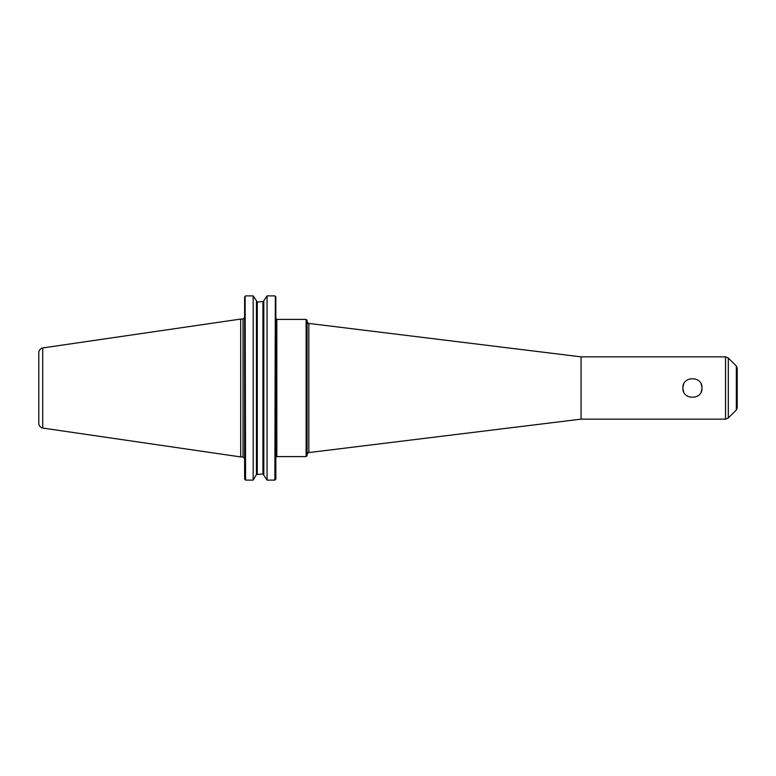 <?xml version="1.0" encoding="UTF-8"?>
<svg xmlns="http://www.w3.org/2000/svg" width="776" height="776" viewBox="0 0 776 776"><rect width="100%" height="100%" fill="white"/><g stroke="black" fill="none" stroke-linecap="round" stroke-linejoin="round"><path stroke-width="1.16" d="M701.989 388C702.581 400.319 682.298 400.319 682.89 388C682.298 375.681 702.581 375.681 701.989 388M682.938 388.941L683.646 391.715M701.242 391.715L701.94 388.941M701.94 387.059L701.242 384.285M683.646 384.285L682.938 387.059M306.132 456.589L307.112 455.609L307.112 320.391L306.132 319.411L306.132 456.589L276.819 456.589L275.868 457.326M275.325 479.743L275.839 479.073L274.859 480.101L267.07 480.101L262.957 473.99L263.811 474.495L263.811 301.505L257.293 302.01L253.18 295.899L253.18 480.101L245.594 480.101L244.615 479.073L245.119 479.743M253.18 480.101L256.439 474.495L262.957 473.99L262.957 302.01L267.07 295.899L274.859 295.899L267.07 295.899L267.07 480.101M275.839 296.927L275.325 296.257L275.839 296.927L275.839 479.073M257.293 473.99L256.439 474.495L256.439 301.505L257.293 302.01L257.293 473.99M244.615 296.927L245.119 296.257L244.615 296.927L244.615 479.073M274.859 480.101L275.325 296.257M245.119 296.257L245.594 480.101M245.594 295.899L253.18 295.899L245.594 295.899M308.838 452.573L308.838 323.427L581.069 356.853L581.069 419.147L308.838 452.573C308.402 452.175 307.829 452.825 307.112 454.523M581.069 356.853L725.541 356.853L725.541 419.147L581.069 419.147M728.315 417.992L728.315 358.008L736.337 366.029L736.337 409.97L728.315 417.992L725.541 419.147M736.337 366.029L737.2 368.105L737.2 407.895L736.337 409.97M737.2 400.872L737.2 388M38.8 352.76L38.8 423.24C38.975 425.772 40.274 427.372 42.709 428.051L42.709 347.949C40.274 348.628 38.975 350.228 38.8 352.76M42.709 347.939L240.686 319.072L240.686 456.928L42.709 428.061M240.686 319.072L243.043 319.072L243.043 456.928L240.686 456.928M306.132 319.411L276.819 319.411L276.819 456.589M276.819 319.411L275.839 318.432M243.043 456.928L244.615 458.5M243.043 319.072L244.615 317.5M308.838 323.427C308.402 323.825 307.829 323.175 307.112 321.477M728.315 358.008L725.541 356.853"/></g></svg>
